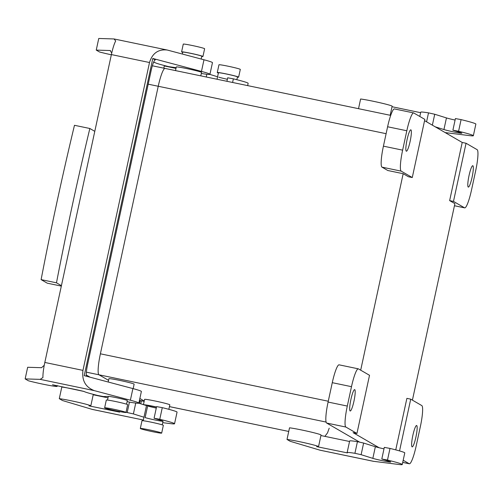 <?xml version="1.0" encoding="UTF-8"?>
<svg xmlns="http://www.w3.org/2000/svg" width="503" height="503" viewBox="0 0 503 503"><rect width="100%" height="100%" fill="white"/><g stroke="black" fill="none" stroke-linecap="round" stroke-linejoin="round"><path stroke-width="0.75" d="M159.765 419.282L162.28 407.65A28.199 1.408 12.2 0 1 177.056 412.133L174.541 423.765A28.199 1.408 12.2 0 0 159.765 419.282L154.081 418.238L161.891 420.734A9.733 0.484 12.2 0 1 163.016 421.218A9.733 0.484 12.2 0 1 155.773 420.137A9.733 0.484 12.2 0 1 145.122 417.591L147.637 405.959A9.733 0.484 -167.8 0 0 156.276 408.084M162.28 407.65L156.596 406.606L154.081 418.238M91.923 409.323L143.361 420.03L92.414 409.448L62.491 400.533L59.285 398.672L61.8 387.04A17.077 0.855 12.2 0 1 83.963 391.435M93.212 394.767L108.013 397.848M146.486 405.6L138.771 403.18M174.541 423.765A28.199 1.408 12.2 0 1 170.894 423.677L162.708 422.665M135.741 403.079L133.396 413.919L143.971 417.232M133.396 413.919L127.19 412.535L129.441 402.123M59.285 398.672A17.077 0.855 12.2 0 1 78.147 402.293A17.077 0.855 12.2 0 1 90.81 405.883A17.077 0.855 12.2 0 1 88.949 405.871L119.689 412.127A28.199 1.408 12.2 0 1 119.412 411.844A28.199 1.408 12.2 0 1 120.23 411.687M126.008 412.347A28.199 1.408 12.2 0 1 127.19 412.535M226.928 81.297L227.689 77.795L233.373 78.845A28.199 1.408 12.2 0 1 248.142 83.322L247.652 85.611M141.412 400.79L140.765 403.802M209.858 74.375L217.573 76.789M227.369 79.279A9.733 0.484 12.2 0 1 218.73 77.154M153.56 62.271A17.077 0.855 12.2 0 1 155.056 62.63M164.305 65.962L175.987 68.395M140.318 400.564A11.915 1.823 -78.2 0 1 139.388 403.375M86.346 376.206A11.915 1.823 101.8 0 1 87.597 364.512L151.139 70.602A11.915 1.823 -78.2 0 1 155.226 59.895A11.915 1.823 -78.2 0 1 155.314 59.926L152.793 58.467L201.464 71.407L203.979 59.775L167.203 50.017L114.049 38.957L115.696 40.963A16.681 2.553 101.8 0 0 111.383 54.582L149.51 62.517L82.951 370.384C81.719 380.494 85.523 387.247 94.363 390.642L130.378 400.212A28.199 1.408 -167.8 0 1 138.859 403.098A28.199 1.408 -167.8 0 1 130.453 402.306L127.102 401.639M111.383 54.582L94.784 131.352L89.848 128.491L74.475 125.297A536.223 82.033 101.8 0 0 41.108 279.618L47.263 283.183L61.328 286.106M201.464 71.407A28.199 1.408 -167.8 0 1 209.946 74.293A28.199 1.408 -167.8 0 1 201.54 73.501L201.307 73.463M89.848 128.491A536.223 82.033 101.8 0 0 56.481 282.818L61.416 285.679L44.817 362.449L82.951 370.384M41.108 279.618L56.481 282.818M111.735 53.022L110.132 50.526L96.243 50.099L99.449 51.954A17.077 0.855 -167.8 0 0 111.339 54.789M153.654 62.045L155.1 62.655A28.199 1.408 -167.8 0 0 168.813 66.66L176.138 67.704M209.946 74.293L212.461 62.661A28.199 1.408 -167.8 0 0 203.979 59.775M114.049 38.957L98.758 38.467L96.243 50.099M44.817 362.449A16.681 2.553 -78.2 0 0 42.944 377.476L40.202 379.369L25.15 378.904L28.357 380.765A17.077 0.855 -167.8 0 0 46.559 384.896A17.077 0.855 -167.8 0 0 57.122 386.373A17.077 0.855 -167.8 0 0 52.494 384.757L84.007 391.46A28.199 1.408 -167.8 0 0 97.72 395.471L103.436 396.565L108.516 396.389A9.733 0.484 -167.8 0 1 118.853 398.225A9.733 0.484 -167.8 0 1 127.334 400.558L126.549 404.192L127.334 400.558A9.733 0.484 -167.8 0 1 127.133 400.608L127.177 400.426M138.859 403.098L141.374 391.466A28.199 1.408 -167.8 0 0 132.893 388.58L84.215 375.64L152.793 58.467M149.51 62.517C152.365 53.236 158.263 49.068 167.203 50.017M94.784 131.352L61.416 285.679M25.15 378.904L27.665 367.272L41.56 367.699L44.251 365.266M100.393 353.804L158.238 86.264A19.862 3.037 -78.2 0 1 165.047 68.421L390.699 115.382L165.047 68.421A19.862 3.037 -78.2 0 0 158.238 86.264A19.856 3.037 -78.2 0 1 165.047 68.427A19.856 3.037 -78.2 0 0 158.238 86.264L386.109 133.685L158.238 86.264L100.393 353.804A19.862 3.037 101.8 0 0 98.965 374.798L108.541 380.343L98.965 374.798L326.107 422.067L98.965 374.798A19.862 3.037 101.8 0 1 100.393 353.804L158.238 86.264L100.393 353.804L328.264 401.231L100.393 353.804M139.853 398.477L144.223 401.01L139.853 398.477M90.075 377.2L86.246 374.98L90.075 377.2M421.791 405.575A19.862 3.037 -78.2 0 1 420.363 426.563L416.176 445.947A19.862 3.037 -78.2 0 1 409.36 463.791A19.862 3.037 -78.2 0 1 409.216 463.735L403.186 460.245L409.216 463.735A19.862 3.037 -78.2 0 0 409.36 463.791L402.721 462.408L409.36 463.791A19.862 3.037 -78.2 0 0 416.176 445.947L420.363 426.563A19.862 3.037 -78.2 0 0 421.791 405.575L410.725 399.162L399.539 450.914L410.725 399.162L406.883 398.363L395.748 449.871L406.883 398.363L410.725 399.162L421.791 405.575M416.698 425.532A10.921 1.672 -78.2 0 1 415.975 436.805A10.921 1.672 -78.2 0 1 412.171 446.884A10.921 1.672 -78.2 0 1 412.756 435.85A10.921 1.672 -78.2 0 1 416.622 425.5A10.921 1.672 -78.2 0 1 416.698 425.532A10.921 1.672 -78.2 0 1 415.975 436.805A10.921 1.672 -78.2 0 1 412.171 446.884A10.921 1.672 -78.2 0 1 412.756 435.85A10.921 1.672 -78.2 0 1 416.622 425.5A10.921 1.672 -78.2 0 1 416.698 425.532M151.145 422.162A10.921 0.547 12.2 0 1 163.343 425.349L161.67 433.102A10.921 0.547 12.2 0 1 150.875 431.329A10.921 0.547 12.2 0 1 140.318 428.487A10.921 0.547 12.2 0 1 149.473 429.914A10.921 0.547 12.2 0 1 161.67 433.102A10.921 0.547 12.2 0 1 150.875 431.329A10.921 0.547 12.2 0 1 140.318 428.487A10.921 0.547 12.2 0 1 149.473 429.914A10.921 0.547 12.2 0 1 161.67 433.102L163.343 425.349A10.921 0.547 12.2 0 0 151.145 422.162A10.921 0.547 12.2 0 0 141.991 420.734A10.921 0.547 12.2 0 1 151.145 422.162M154.666 406.745A9.733 0.484 12.2 0 1 156.483 407.134A9.733 0.484 12.2 0 0 154.666 406.745A9.733 0.484 12.2 0 0 146.511 405.475A9.733 0.484 12.2 0 1 154.666 406.745M154.226 406.493A12.908 0.648 12.2 0 1 156.515 406.977A12.908 0.648 12.2 0 0 154.226 406.493A12.908 0.648 12.2 0 0 143.72 404.733A12.908 0.648 12.2 0 1 154.226 406.493M155.396 401.061A12.908 0.648 -167.8 0 0 144.581 399.376L143.437 404.645L144.581 399.376A12.908 0.648 -167.8 0 1 155.396 401.061A12.908 0.648 -167.8 0 1 169.687 404.701A12.908 0.648 -167.8 0 0 155.396 401.061M169.813 404.833A12.908 0.648 -167.8 0 0 169.687 404.701A12.908 0.648 -167.8 0 1 169.813 404.833L168.845 409.316L169.813 404.833M464.546 207.821A19.862 3.037 101.8 0 0 464.69 207.877A19.862 3.037 101.8 0 0 471.506 190.04L475.693 170.649A19.862 3.037 101.8 0 0 477.121 149.661L466.055 143.254L453.48 201.414L466.055 143.254L462.213 142.456L466.055 143.254L477.121 149.661A19.862 3.037 101.8 0 1 475.693 170.649L471.506 190.04A19.862 3.037 101.8 0 1 464.69 207.877L454.442 205.746L464.69 207.877A19.862 3.037 101.8 0 1 464.546 207.821L453.48 201.414L449.638 200.615L462.213 142.456L424.57 120.651L462.213 142.456L449.638 200.615L453.48 201.414L464.546 207.821L454.448 205.721L464.546 207.821M468.255 187.066A10.921 1.672 101.8 0 0 468.337 187.097A10.921 1.672 101.8 0 0 472.198 176.742A10.921 1.672 101.8 0 0 472.789 165.707A10.921 1.672 101.8 0 0 468.985 175.792A10.921 1.672 101.8 0 0 468.255 187.066A10.921 1.672 101.8 0 0 468.337 187.097A10.921 1.672 101.8 0 0 472.198 176.742A10.921 1.672 101.8 0 0 472.789 165.707A10.921 1.672 101.8 0 0 468.985 175.792A10.921 1.672 101.8 0 0 468.255 187.066M218.44 72.79A9.733 0.484 12.2 0 1 228.054 74.369A9.733 0.484 12.2 0 1 237.46 76.902A9.733 0.484 12.2 0 0 228.054 74.369A9.733 0.484 12.2 0 0 218.44 72.79L217.044 79.241L218.44 72.79M226.432 73.966A10.921 0.547 12.2 0 1 238.629 77.154A10.921 0.547 12.2 0 1 237.41 77.148A10.921 0.547 12.2 0 0 238.629 77.154L240.302 69.401A10.921 0.547 12.2 0 0 228.104 66.214A10.921 0.547 12.2 0 1 240.302 69.401L238.629 77.154A10.921 0.547 12.2 0 0 226.432 73.966A10.921 0.547 12.2 0 0 217.277 72.539A10.921 0.547 12.2 0 1 226.432 73.966M218.39 73.036A10.921 0.547 12.2 0 1 217.277 72.539L218.95 64.786A10.921 0.547 12.2 0 1 228.104 66.214A10.921 0.547 12.2 0 0 218.95 64.786L217.277 72.539A10.921 0.547 12.2 0 0 218.39 73.036M454.894 203.658L449.638 200.615L454.894 203.658L412.416 400.143L454.894 203.658M358.45 368.888A19.862 3.037 101.8 0 0 358.306 368.831A19.862 3.037 101.8 0 0 351.49 386.675L332.276 382.676A19.862 3.037 -78.2 0 1 339.091 364.832A19.862 3.037 -78.2 0 0 332.276 382.676L328.088 402.06L332.276 382.676L351.49 386.675L347.303 406.059A19.862 3.037 101.8 0 0 345.875 427.047L356.941 433.46L369.516 375.295L356.941 433.46L353.093 432.655L379.155 447.752L353.093 432.655L356.941 433.46L345.875 427.047A19.862 3.037 101.8 0 1 347.303 406.059L351.49 386.675A19.862 3.037 101.8 0 1 358.306 368.831L339.091 364.832L358.306 368.831A19.862 3.037 101.8 0 1 358.45 368.888L369.516 375.295L358.45 368.888M326.661 423.048A19.862 3.037 -78.2 0 1 328.088 402.06L347.303 406.059L328.088 402.06A19.862 3.037 -78.2 0 0 326.661 423.048L345.875 427.047L326.661 423.048L359.475 442.055L326.661 423.048M354.741 389.643A10.921 1.672 101.8 0 0 354.659 389.618A10.921 1.672 101.8 0 0 350.798 399.967A10.921 1.672 101.8 0 0 350.207 411.001A10.921 1.672 101.8 0 0 354.011 400.916A10.921 1.672 101.8 0 0 354.741 389.643A10.921 1.672 101.8 0 0 354.659 389.618A10.921 1.672 101.8 0 0 350.798 399.967A10.921 1.672 101.8 0 0 350.207 411.001A10.921 1.672 101.8 0 0 354.011 400.916A10.921 1.672 101.8 0 0 354.741 389.643M127.661 404.682A10.921 0.547 -167.8 0 0 117.105 401.84A10.921 0.547 -167.8 0 0 106.309 400.067L104.637 407.82A10.921 0.547 -167.8 0 0 116.834 411.014A10.921 0.547 -167.8 0 0 125.989 412.441A10.921 0.547 -167.8 0 0 115.426 409.599A10.921 0.547 -167.8 0 0 104.637 407.82A10.921 0.547 -167.8 0 0 116.834 411.014A10.921 0.547 -167.8 0 0 125.989 412.441A10.921 0.547 -167.8 0 0 115.426 409.599A10.921 0.547 -167.8 0 0 104.637 407.82L106.309 400.067A10.921 0.547 -167.8 0 1 117.105 401.84A10.921 0.547 -167.8 0 1 127.661 404.682L125.989 412.441L127.661 404.682M134.005 384.034A12.908 0.648 12.2 0 1 134.131 384.166L133.163 388.656L134.131 384.166A12.908 0.648 12.2 0 0 134.005 384.034A12.908 0.648 12.2 0 0 120.682 380.601A12.908 0.648 12.2 0 0 108.9 378.709A12.908 0.648 12.2 0 1 120.682 380.601A12.908 0.648 12.2 0 1 134.005 384.034M401.205 171.139A19.862 3.037 -78.2 0 1 402.633 150.152L383.418 146.153A19.862 3.037 101.8 0 0 381.991 167.141L387.8 170.504L403.173 173.705L408.423 176.748L412.271 177.546L424.846 119.387L413.78 112.98L424.846 119.387L412.271 177.546L401.205 171.139A19.862 3.037 -78.2 0 1 402.633 150.152L383.418 146.153A19.862 3.037 101.8 0 0 381.991 167.141L387.8 170.504L403.173 173.705L408.423 176.748L412.271 177.546L401.205 171.139L381.991 167.141L401.205 171.139M394.421 108.925A19.862 3.037 101.8 0 0 387.606 126.762L383.418 146.153L387.606 126.762L406.82 130.761A19.862 3.037 -78.2 0 1 413.636 112.924A19.862 3.037 -78.2 0 1 413.78 112.98A19.862 3.037 -78.2 0 0 413.636 112.924L394.421 108.925A19.862 3.037 101.8 0 0 387.606 126.762L406.82 130.761L402.633 150.152L406.82 130.761A19.862 3.037 -78.2 0 1 413.636 112.924L394.421 108.925M406.298 151.183A10.921 1.672 -78.2 0 1 407.021 139.909A10.921 1.672 -78.2 0 1 410.825 129.824A10.921 1.672 -78.2 0 1 410.241 140.859A10.921 1.672 -78.2 0 1 406.38 151.214A10.921 1.672 -78.2 0 1 406.298 151.183A10.921 1.672 -78.2 0 1 407.021 139.909A10.921 1.672 -78.2 0 1 410.825 129.824A10.921 1.672 -78.2 0 1 410.241 140.859A10.921 1.672 -78.2 0 1 406.38 151.214A10.921 1.672 -78.2 0 1 406.298 151.183M360.689 370.183L403.173 173.705L360.689 370.183M201.778 56.235A9.733 0.484 -167.8 0 0 192.372 53.708A9.733 0.484 -167.8 0 0 182.759 52.123A9.733 0.484 -167.8 0 1 192.372 53.708A9.733 0.484 -167.8 0 1 201.778 56.235L201.175 59.027L201.778 56.235M201.728 56.481A10.921 0.547 -167.8 0 0 202.948 56.493A10.921 0.547 -167.8 0 0 192.385 53.651A10.921 0.547 -167.8 0 0 181.596 51.872A10.921 0.547 -167.8 0 0 182.702 52.369A10.921 0.547 -167.8 0 1 181.596 51.872L183.268 44.119A10.921 0.547 -167.8 0 1 194.064 45.892A10.921 0.547 -167.8 0 1 204.62 48.734A10.921 0.547 -167.8 0 0 194.064 45.892A10.921 0.547 -167.8 0 0 183.268 44.119L181.596 51.872A10.921 0.547 -167.8 0 1 192.385 53.651A10.921 0.547 -167.8 0 1 202.948 56.493L204.62 48.734L202.948 56.493A10.921 0.547 -167.8 0 1 201.728 56.481M201.533 72.419A12.908 0.648 -167.8 0 0 189.053 69.062A12.908 0.648 -167.8 0 0 176.302 66.962A12.908 0.648 -167.8 0 1 189.053 69.062A12.908 0.648 -167.8 0 1 201.533 72.419L200.791 75.859L201.533 72.419M387.486 460.056L390.001 448.425A28.199 1.408 12.2 0 1 404.777 452.901L402.262 464.533A28.199 1.408 12.2 0 0 387.486 460.056L381.802 459.006L389.611 461.509A9.733 0.484 12.2 0 1 390.743 461.993A9.733 0.484 12.2 0 1 383.493 460.905A9.733 0.484 12.2 0 1 372.842 458.365L375.357 446.727L363.631 443.055L357.426 441.672A28.199 1.408 12.2 0 0 349.648 440.986L347.133 452.618A28.199 1.408 12.2 0 1 354.911 453.304L357.426 441.672M390.001 448.425L384.317 447.374L381.802 459.006M402.262 464.533A28.199 1.408 12.2 0 1 398.615 464.451L373.289 461.282L320.134 450.216L290.212 441.301L287.006 439.446L289.521 427.814A17.077 0.855 12.2 0 1 308.383 431.436A17.077 0.855 12.2 0 1 321.046 435.02L318.531 446.651A17.077 0.855 12.2 0 1 316.67 446.645L347.41 452.895A28.199 1.408 12.2 0 1 347.133 452.618M320.933 435.541L349.535 441.489M375.357 446.727A9.733 0.484 -167.8 0 0 383.996 448.852M363.631 443.055L361.116 454.687L372.842 458.365M361.116 454.687L354.911 453.304M287.006 439.446A17.077 0.855 12.2 0 1 305.868 443.068A17.077 0.855 12.2 0 1 318.531 446.651M419.81 116.47L420.734 112.175A28.199 1.408 12.2 0 1 428.512 112.867L434.724 114.25L446.45 117.922L443.935 129.554L435.24 126.831M443.935 129.554A9.733 0.484 -167.8 0 0 454.586 132.1A9.733 0.484 -167.8 0 0 461.829 133.182A9.733 0.484 -167.8 0 0 460.704 132.698L452.895 130.202L455.41 118.57L461.094 119.613A28.199 1.408 12.2 0 1 475.863 124.096L473.348 135.728A28.199 1.408 12.2 0 1 469.708 135.64L445.193 132.597M452.895 130.202L458.579 131.252A28.199 1.408 12.2 0 1 473.348 135.728M455.089 120.047A9.733 0.484 12.2 0 1 446.45 117.922M358.52 108.686L360.613 99.003A17.077 0.855 12.2 0 1 379.476 102.625A17.077 0.855 12.2 0 1 392.139 106.215L390.177 115.275M392.026 106.73L420.627 112.685M324.869 436.359L327.51 432.901L329.207 428.185M206.243 76.997L206.834 74.268M233.373 78.845L232.587 82.479M110.132 50.526L110.471 50.596M132.893 388.58L130.378 400.212M40.202 379.369L94.363 390.642M86.371 372.17L98.953 374.792L86.371 372.17M402.727 462.383L409.216 463.735L402.727 462.383M169.429 406.6L288.735 431.455L169.423 406.625M139.45 400.357L144.154 401.337L139.45 400.357M148.209 84.177L158.238 86.264L148.209 84.177M319.644 450.097L373.804 461.364M428.512 112.867L426.582 121.814M432.366 125.165L434.724 114.25M461.094 119.613L458.579 131.252M164.393 65.547L163.827 68.169M90.81 405.883L93.3 394.352M57.122 386.373L57.285 385.594M141.991 420.734L140.318 428.487L141.991 420.734M146.511 405.475L143.21 420.741L146.511 405.475M163.016 421.218L162.23 424.853L163.016 421.218M236.856 79.713L237.46 76.902L236.856 79.713M108.321 396.395L107.529 400.08L108.321 396.395M108.9 378.709L108.183 382.016L108.9 378.709M182.35 54.022L182.759 52.123L182.35 54.022M175.516 70.596L176.302 66.962L175.516 70.596M144.147 401.363L139.444 400.382L144.147 401.363M164.99 68.414L152.359 65.786L164.99 68.414"/></g></svg>
